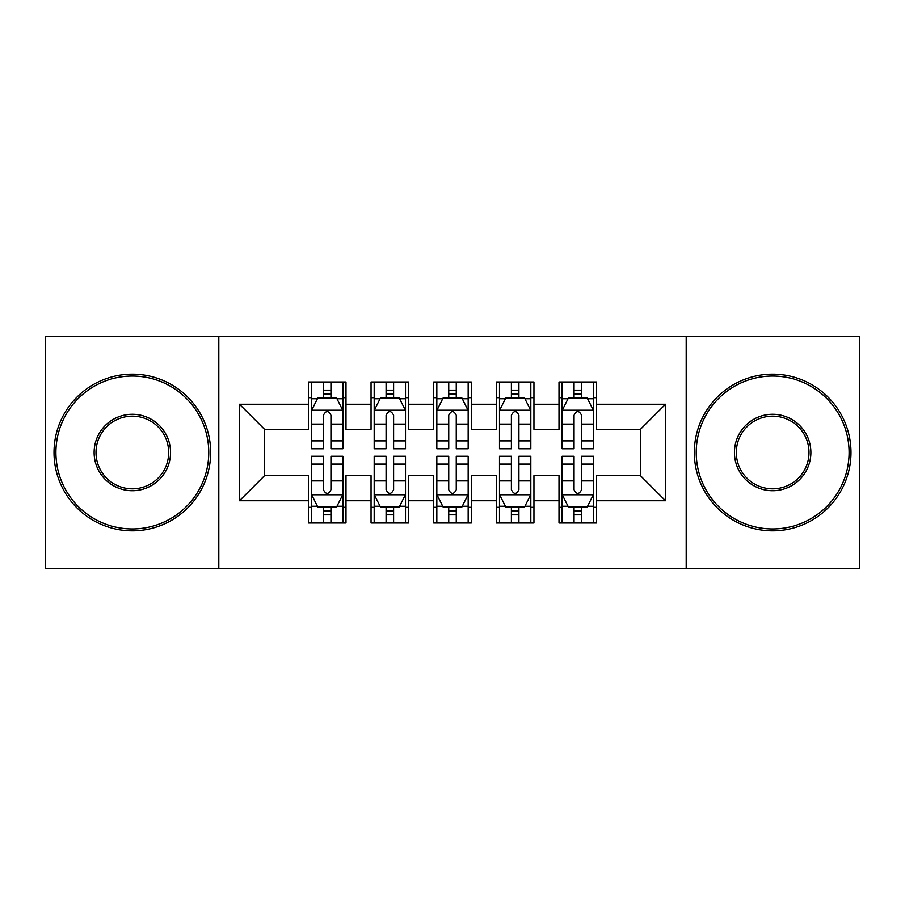 <?xml version="1.0" encoding="UTF-8"?>
<svg xmlns="http://www.w3.org/2000/svg" width="905" height="905" viewBox="0 0 905 905"><rect width="100%" height="100%" fill="white"/><g stroke="black" fill="none" stroke-linecap="round" stroke-linejoin="round"><path stroke-width="1.36" d="M686.194 568.408L859.75 568.408L859.75 336.592L686.194 336.592L686.194 568.408L218.806 568.408L218.806 336.592L45.25 336.592L45.25 568.408L218.806 568.408M686.194 336.592L218.806 336.592M239.474 500.748L239.474 404.252L308.401 404.252L308.401 429.321L264.543 429.321L264.543 475.679L239.474 500.748L308.401 500.748L308.401 522.988L345.993 522.988L345.993 500.748L371.05 500.748L371.05 522.988L408.641 522.988L408.641 500.748L433.699 500.748L433.699 522.988L471.301 522.988L471.301 500.748L496.359 500.748L496.359 522.988L533.95 522.988L533.95 500.748L559.007 500.748L559.007 522.988L596.599 522.988L596.599 475.679L640.457 475.679L640.457 429.321L596.599 429.321L596.599 404.252L665.526 404.252L665.526 500.748L596.599 500.748M596.599 404.252L596.599 382.012L559.007 382.012L559.007 404.252L533.95 404.252L533.95 382.012L496.359 382.012L496.359 404.252L471.301 404.252L471.301 382.012L433.699 382.012L433.699 404.252L408.641 404.252L408.641 382.012L371.05 382.012L371.05 404.252L345.993 404.252L345.993 382.012L308.401 382.012L308.401 404.252M533.95 500.748L533.95 475.679L559.007 475.679L559.007 500.748M665.526 404.252L640.457 429.321M471.301 500.748L471.301 475.679L496.359 475.679L496.359 500.748M559.007 404.252L559.007 429.321L533.95 429.321L533.95 404.252M408.641 500.748L408.641 475.679L433.699 475.679L433.699 500.748M496.359 404.252L496.359 429.321L471.301 429.321L471.301 404.252M345.993 500.748L345.993 475.679L371.05 475.679L371.05 500.748M433.699 404.252L433.699 429.321L408.641 429.321L408.641 404.252M264.543 475.679L308.401 475.679L308.401 500.748M371.05 404.252L371.05 429.321L345.993 429.321L345.993 404.252M559.007 397.68L562.141 397.68M593.476 397.68L596.599 397.68M496.359 397.68L499.492 397.68M530.816 397.68L533.95 397.68M433.699 397.68L436.832 397.68M468.168 397.68L471.301 397.68M371.05 397.68L374.184 397.68M405.508 397.68L408.641 397.68M308.401 397.68L311.524 397.68M342.859 397.68L345.993 397.68M308.401 507.32L311.524 507.32M342.859 507.32L345.993 507.32M371.05 507.32L374.184 507.32M405.508 507.32L408.641 507.32M433.699 507.32L436.832 507.32M468.168 507.32L471.301 507.32M496.359 507.32L499.492 507.32M530.816 507.32L533.95 507.32M559.007 507.32L562.141 507.32M593.476 507.32L596.599 507.32M239.474 404.252L264.543 429.321M640.457 475.679L665.526 500.748M330.947 390.157L323.436 390.157M342.859 440.882L330.947 440.882L330.947 448.744L342.859 448.744L342.859 410.519L336.592 397.996L317.791 397.996L311.524 410.519L311.524 448.744L323.436 448.744L323.436 440.882L311.524 440.882M311.524 410.519L311.524 382.012M342.859 410.519L342.859 382.012M323.436 397.996L323.436 382.012M330.947 382.012L330.947 397.996M330.947 440.882L330.947 415.225C328.447 410.395 325.947 410.395 323.436 415.225L323.436 440.882M330.947 397.68L323.436 397.68M323.436 514.843L330.947 514.843M311.524 464.118L323.436 464.118L323.436 456.256L311.524 456.256L311.524 494.481L317.791 507.004L336.592 507.004L342.859 494.481L342.859 456.256L330.947 456.256L330.947 464.118L342.859 464.118M342.859 494.481L342.859 522.988M311.524 494.481L311.524 522.988M330.947 507.004L330.947 522.988M323.436 522.988L323.436 507.004M323.436 464.118L323.436 489.775C325.936 494.605 328.447 494.605 330.947 489.775L330.947 464.118M323.436 507.32L330.947 507.32M393.607 390.157L386.084 390.157M405.508 440.882L393.607 440.882L393.607 448.744L405.508 448.744L405.508 410.519L399.241 397.996L380.451 397.996L374.184 410.519L374.184 448.744L386.084 448.744L386.084 440.882L374.184 440.882M374.184 410.519L374.184 382.012M405.508 410.519L405.508 382.012M386.084 397.996L386.084 382.012M393.607 382.012L393.607 397.996M393.607 440.882L393.607 415.225C391.107 410.395 388.596 410.395 386.084 415.225L386.084 440.882M393.607 397.68L386.084 397.68M456.256 390.157L448.744 390.157M468.168 440.882L456.256 440.882L456.256 448.744L468.168 448.744L468.168 410.519L461.901 397.996L443.099 397.996L436.832 410.519L436.832 448.744L448.744 448.744L448.744 440.882L436.832 440.882M436.832 410.519L436.832 382.012M468.168 410.519L468.168 382.012M448.744 397.996L448.744 382.012M456.256 382.012L456.256 397.996M456.256 440.882L456.256 415.225C453.756 410.395 451.256 410.395 448.744 415.225L448.744 440.882M456.256 397.68L448.744 397.68M386.084 514.843L393.607 514.843M374.184 464.118L386.084 464.118L386.084 456.256L374.184 456.256L374.184 494.481L380.451 507.004L399.241 507.004L405.508 494.481L405.508 456.256L393.607 456.256L393.607 464.118L405.508 464.118M405.508 494.481L405.508 522.988M374.184 494.481L374.184 522.988M393.607 507.004L393.607 522.988M386.084 522.988L386.084 507.004M386.084 464.118L386.084 489.775C388.584 494.605 391.096 494.605 393.607 489.775L393.607 464.118M386.084 507.32L393.607 507.32M448.744 514.843L456.256 514.843M436.832 464.118L448.744 464.118L448.744 456.256L436.832 456.256L436.832 494.481L443.099 507.004L461.901 507.004L468.168 494.481L468.168 456.256L456.256 456.256L456.256 464.118L468.168 464.118M468.168 494.481L468.168 522.988M436.832 494.481L436.832 522.988M456.256 507.004L456.256 522.988M448.744 522.988L448.744 507.004M448.744 464.118L448.744 489.775C451.244 494.605 453.744 494.605 456.256 489.775L456.256 464.118M448.744 507.32L456.256 507.32M132.334 528.939A76.439 76.439 0 0 0 208.772 452.5A76.439 76.439 0 0 0 132.334 376.061A76.439 76.439 0 0 0 55.906 452.5A76.439 76.439 0 0 0 132.334 528.939M132.334 374.184A78.316 78.316 0 0 1 210.661 452.5A78.316 78.316 0 0 1 132.334 530.816A78.316 78.316 0 0 1 54.017 452.5A78.316 78.316 0 0 1 132.334 374.184M132.334 490.714A38.214 38.214 0 0 1 94.12 452.5A38.214 38.214 0 0 1 132.334 414.286A38.214 38.214 0 0 1 170.559 452.5A38.214 38.214 0 0 1 132.334 490.714M132.334 416.164A36.336 36.336 0 0 0 95.998 452.5A36.336 36.336 0 0 0 132.334 488.836A36.336 36.336 0 0 0 168.681 452.5A36.336 36.336 0 0 0 132.334 416.164M772.666 528.939A76.439 76.439 0 0 0 849.094 452.5A76.439 76.439 0 0 0 772.666 376.061A76.439 76.439 0 0 0 696.228 452.5A76.439 76.439 0 0 0 772.666 528.939M772.666 374.184A78.316 78.316 0 0 1 850.983 452.5A78.316 78.316 0 0 1 772.666 530.816A78.316 78.316 0 0 1 694.339 452.5A78.316 78.316 0 0 1 772.666 374.184M772.666 490.714A38.214 38.214 0 0 1 734.441 452.5A38.214 38.214 0 0 1 772.666 414.286A38.214 38.214 0 0 1 810.88 452.5A38.214 38.214 0 0 1 772.666 490.714M772.666 416.164A36.336 36.336 0 0 0 736.319 452.5A36.336 36.336 0 0 0 772.666 488.836A36.336 36.336 0 0 0 809.002 452.5A36.336 36.336 0 0 0 772.666 416.164M518.916 390.157L511.393 390.157M530.816 440.882L518.916 440.882L518.916 448.744L530.816 448.744L530.816 410.519L524.549 397.996L505.759 397.996L499.492 410.519L499.492 448.744L511.393 448.744L511.393 440.882L499.492 440.882M499.492 410.519L499.492 382.012M530.816 410.519L530.816 382.012M511.393 397.996L511.393 382.012M518.916 382.012L518.916 397.996M518.916 440.882L518.916 415.225C516.416 410.395 513.904 410.395 511.393 415.225L511.393 440.882M518.916 397.68L511.393 397.68M581.564 390.157L574.053 390.157M593.476 440.882L581.564 440.882L581.564 448.744L593.476 448.744L593.476 410.519L587.209 397.996L568.408 397.996L562.141 410.519L562.141 448.744L574.053 448.744L574.053 440.882L562.141 440.882M562.141 410.519L562.141 382.012M593.476 410.519L593.476 382.012M574.053 397.996L574.053 382.012M581.564 382.012L581.564 397.996M581.564 440.882L581.564 415.225C579.064 410.395 576.553 410.395 574.053 415.225L574.053 440.882M581.564 397.68L574.053 397.68M511.393 514.843L518.916 514.843M499.492 464.118L511.393 464.118L511.393 456.256L499.492 456.256L499.492 494.481L505.759 507.004L524.549 507.004L530.816 494.481L530.816 456.256L518.916 456.256L518.916 464.118L530.816 464.118M530.816 494.481L530.816 522.988M499.492 494.481L499.492 522.988M518.916 507.004L518.916 522.988M511.393 522.988L511.393 507.004M511.393 464.118L511.393 489.775C513.893 494.605 516.404 494.605 518.916 489.775L518.916 464.118M511.393 507.32L518.916 507.32M574.053 514.843L581.564 514.843M562.141 464.118L574.053 464.118L574.053 456.256L562.141 456.256L562.141 494.481L568.408 507.004L587.209 507.004L593.476 494.481L593.476 456.256L581.564 456.256L581.564 464.118L593.476 464.118M593.476 494.481L593.476 522.988M562.141 494.481L562.141 522.988M581.564 507.004L581.564 522.988M574.053 522.988L574.053 507.004M574.053 464.118L574.053 489.775C576.553 494.605 579.053 494.605 581.564 489.775L581.564 464.118M574.053 507.32L581.564 507.32M342.701 410.214L311.682 410.214M311.524 398.743L317.417 398.743M336.965 398.743L342.859 398.743M323.436 424.094L311.524 424.094M342.859 424.094L330.947 424.094M330.947 394.15L323.436 394.15M311.682 494.786L342.701 494.786M342.859 506.257L336.965 506.257M317.417 506.257L311.524 506.257M330.947 480.906L342.859 480.906M311.524 480.906L323.436 480.906M323.436 510.85L330.947 510.85M405.35 410.214L374.342 410.214M374.184 398.743L380.077 398.743M399.625 398.743L405.508 398.743M386.084 424.094L374.184 424.094M405.508 424.094L393.607 424.094M393.607 394.15L386.084 394.15M468.009 410.214L436.991 410.214M436.832 398.743L442.726 398.743M462.274 398.743L468.168 398.743M448.744 424.094L436.832 424.094M468.168 424.094L456.256 424.094M456.256 394.15L448.744 394.15M374.342 494.786L405.35 494.786M405.508 506.257L399.625 506.257M380.077 506.257L374.184 506.257M393.607 480.906L405.508 480.906M374.184 480.906L386.084 480.906M386.084 510.85L393.607 510.85M436.991 494.786L468.009 494.786M468.168 506.257L462.274 506.257M442.726 506.257L436.832 506.257M456.256 480.906L468.168 480.906M436.832 480.906L448.744 480.906M448.744 510.85L456.256 510.85M530.658 410.214L499.651 410.214M499.492 398.743L505.375 398.743M524.923 398.743L530.816 398.743M511.393 424.094L499.492 424.094M530.816 424.094L518.916 424.094M518.916 394.15L511.393 394.15M593.318 410.214L562.299 410.214M562.141 398.743L568.035 398.743M587.583 398.743L593.476 398.743M574.053 424.094L562.141 424.094M593.476 424.094L581.564 424.094M581.564 394.15L574.053 394.15M499.651 494.786L530.658 494.786M530.816 506.257L524.923 506.257M505.375 506.257L499.492 506.257M518.916 480.906L530.816 480.906M499.492 480.906L511.393 480.906M511.393 510.85L518.916 510.85M562.299 494.786L593.318 494.786M593.476 506.257L587.583 506.257M568.035 506.257L562.141 506.257M581.564 480.906L593.476 480.906M562.141 480.906L574.053 480.906M574.053 510.85L581.564 510.85"/></g></svg>
